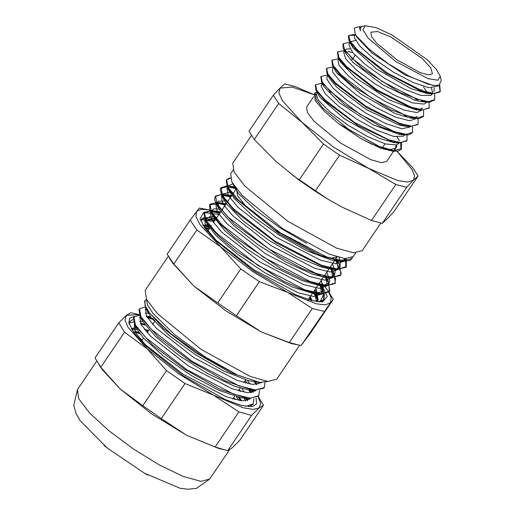 <?xml version="1.0" encoding="UTF-8"?>
<svg xmlns="http://www.w3.org/2000/svg" width="515" height="515" viewBox="0 0 515 515"><rect width="100%" height="100%" fill="white"/><g stroke="black" fill="none" stroke-linecap="round" stroke-linejoin="round"><path stroke-width="0.77" d="M251.475 390.222L252.994 392.366M256.103 398.063L256.586 403.895L252.376 406.618L241.226 405.408L224.695 399.331L183.231 375.731L145.899 346.009L134.112 332.922L128.847 323.021L129.6 318.322L134.421 316.41M132.889 319.545L129.928 321.418L129.246 324.418M131.28 328.692L135.986 327.443M144.213 329.072L148.52 330.553M239.456 397.471L241.541 400.812M129.336 322.834L133.288 321.978M140.305 323.06L144.554 324.334M239.179 389.507L240.859 391.49M245.996 398.417L247.297 400.58M134.769 331.248L139.018 332.523M233.643 397.689L235.329 399.672M131.402 328.898L136.378 328.152M145.088 330.16L148.075 331.216M238.387 397.239L240.647 400.709M258.086 396.679L260.687 403.541L259.2 407.88L263.48 405.318L239.739 440.396L232.098 447.928L227.817 450.49L251.558 415.405L259.2 407.88L253.238 409.438L243.151 407.732L213.616 395.217L238.87 411.884L215.135 446.962L186.514 435.265L161.253 418.598L184.994 383.521L213.616 395.217L178.499 373.69L147.213 348.925L166.512 370.633L142.771 405.717L120.117 388.967L100.818 367.259L124.553 332.175L147.213 348.925L128.145 327.546L124.965 319.995L126.4 315.283L118.765 322.815L95.024 357.893L100.818 367.259M130.681 312.721L126.4 315.283L139.114 314.601L130.681 312.721M98.964 364.736L102.549 369.867L120.117 388.967L151.397 413.738L186.514 435.265L218.663 448.449L224.759 449.865L215.135 446.962M161.253 418.598L142.771 405.717M227.817 450.49L224.759 449.865M118.765 322.815L124.553 332.175M166.512 370.633L184.994 383.521M238.87 411.884L251.558 415.405M263.48 405.318L258.195 396.55M245.127 380.72L247.966 383.675M104.152 445.52L107.223 448.024L144.367 473.163L147.837 475.081M317.124 301.713L317.916 300.567L316.075 291.632L314.91 289.668M321.283 284.769L327.257 296.531L322.725 301.784L311.652 300.586L295.23 294.548L254.037 271.102L216.95 241.574L205.24 228.576L200.013 218.74L203.818 212.418L218.888 214.51M215.83 219.03L208.981 217.51L203.174 217.858L200.773 221.09M321.276 301.932L323.781 300.2L323.748 294.22L319.944 301.951M140.041 338.934L142.398 339.597M234.782 399.531L233.475 397.94M139.758 333.54L135.387 332.439M203.122 225.512L211.015 226.149M309.85 297.149L311.639 300.58M323.748 294.22L323.613 300.432M203.464 226.034L210.564 226.819M309.399 297.805L310.79 300.354M139.468 333.141L135.323 332.33M135.155 332.31L133.585 332.194M245.443 400.882L244.387 398.217M240.074 391.284L238.966 389.829M145.005 324.965L140.859 324.147M134.718 325.139L134.267 325.647L135.606 332.825L145.288 344.599L183.083 374.199L226.272 396.82L241.966 400.85L250.399 398.855M250.972 392.7L249.917 390.029M245.616 383.109L244.503 381.647M150.541 316.776L146.408 315.965M140.247 316.95L139.803 317.459L141.136 324.637L150.824 336.411L188.606 366.004L231.802 388.632L247.49 392.662L255.929 390.673M256.515 384.512L255.376 381.667M145.79 308.762L145.339 309.277L146.672 316.442L156.322 328.184L194.007 357.732L237.164 380.379L252.891 384.467L261.42 382.555M256.167 381.827L248.307 380.598L224.038 371.128L195.333 354.668L169.075 335.374L151.532 318.083L145.719 308.639L163.57 328.557L195.423 352.666L231.042 372.854L259.702 382.362M258.485 382.22L258.833 384.093M253.502 390.467L248.243 389.823L234.306 386.147L207.539 373.568L178.963 355.453L155.421 336.359L142.713 321.431L140.157 316.789L158.015 336.726L189.906 360.867L225.564 381.061L253.502 390.467L263.867 388.168M145.159 313.133L148.249 313.236M247.464 380.379L249.994 384.074M252.942 390.402L253.29 392.282M247.908 398.649L241.451 397.831L219.049 390.364L190.756 375.158L163.352 356.084L143.389 337.93L137.183 329.613L134.627 324.978L152.459 344.896L184.319 369.017L219.963 389.218L247.908 398.649L258.536 396.061M139.623 321.315L142.707 321.411M152.311 323.935L152.858 324.141M241.915 388.555L244.445 392.256M247.412 398.591L247.754 400.458M132.052 329.948L137.177 329.606M146.775 332.123L147.322 332.323M236.385 396.743L238.915 400.445M245.752 406.393L253.245 403.876L253.882 398.681M250.335 390.956L249.575 389.791M153.547 318.843L146.736 316.551M139.378 315.225L133.906 317.002L135.355 324.823L145.906 337.66L186.951 369.783L233.495 394.052L250.136 398.159L258.775 395.687L259.431 390.499M255.891 382.806L255.247 381.821M144.921 307.037L139.436 308.813L140.904 316.648L151.449 329.471L192.488 361.601L239.031 385.857L255.665 389.971L264.324 387.512L265.006 382.516M146.279 299.53L144.985 300.638L145.018 305.543L149.691 313.178L171.244 334.035L203.406 356.824L236.784 374.572L205.195 356.947L174.379 334.422L152.794 313.184L147.464 304.932L146.363 299.061M210.088 227.521L203.258 225.718M316.963 293.389L314.665 290.022M215.624 219.339L208.079 217.414M248.951 406.76L252.794 404.533M250.567 392.733L248.732 389.881M154.803 320.176L147.329 317.517M133.906 317.002L133.462 317.665L134.627 324.978M256.11 384.544L254.275 381.699M139.346 308.961L138.999 309.483L140.157 316.789M144.618 301.166L145.719 308.639M320.62 281.229L327.669 290.254L331.203 297.702L330.591 302.659L333.308 299.299L310.268 333.347L301.217 345.411L330.591 302.659L325.493 304.854L316.178 303.786L287.66 292.391L312.309 308.511L289.269 342.552L261.002 331.782L236.353 315.669L259.393 281.621L287.66 292.391L252.678 271.527L220.613 246.782L200.045 224.785L195.97 216.738L196.498 211.433L200.934 209.309L208.878 209.863L199.215 208.079L190.164 220.143L167.124 254.185L173.832 264.021L196.872 229.98L220.613 246.782L240.73 268.927L217.691 302.975L193.955 286.173L173.832 264.021M236.353 315.669L217.691 302.975M169.229 257.79L172.763 263.236L193.955 286.173L226.021 310.918L261.002 331.782L291.554 343.627L297.915 344.883L289.269 342.552M301.217 345.411L297.915 344.883M312.309 308.511L324.257 311.363M240.73 268.927L259.393 281.621M190.164 220.143L196.872 229.98M333.308 299.299L327.669 290.254M208.878 209.863L219.879 213.055M168.276 256.264L145.262 290.273L146.466 299.267L157.493 313.654L201.05 349.389L250.419 376.542L267.877 381.428L276.671 379.207L299.685 345.198M259.708 382.362L268.103 381.448M209.051 229.053L204.777 227.945M207.133 231.003L207.603 231.19M316.622 92.301L314.298 93.254L315.27 100.393L316.152 101.777L324.959 111.864L338.825 123.787L361.118 138.722L381.048 148.391L393.228 151.288M392.108 151.114L393.866 151.043L396.865 146.408L396.383 145.056M395.056 142.591L394.361 141.528M318.379 92.591L317.588 92.713M315.489 93.975L316.223 99.453L322.95 108.234L349.511 130.018L379.613 146.575L390.261 149.556L395.623 148.204L395.881 145.172M394.812 142.578L394.181 141.483M427.16 59.753L392.546 35.284L376.233 27.694L365.586 25.75L362.908 29.51L367.948 37.949L395.842 61.555L428.126 78.679L437.84 80.218L440.331 76.329L436.295 69.235L427.16 59.753M361.614 26.574L359.476 26.992L360.3 30.881L360.461 27.52L362.901 26.194L365.586 25.75M441.201 80.295L439.25 85.033L438.587 85.258L434.055 85.426L427.971 84.119L409.438 76.317L387.995 63.512L368.804 48.867L356.58 36.05L355.099 33.681L354.391 28.357L356.58 27.244L360.275 26.632M208.163 228.769L204.667 227.785M318.27 299.312L313.629 291.561M214.588 220.877L206.212 218.836L201.623 218.901M318.785 301.887L324.283 299.337L322.609 288.696L319.165 283.379M220.124 212.689L211.717 210.654L204.481 212.302L205.949 220.169L216.577 233.083L257.899 265.386L304.635 289.694L321.27 293.737L329.812 291.149L328.132 280.495L324.707 275.19M225.66 204.507L217.311 202.479L210.011 204.107L211.491 211.987L222.126 224.901L263.435 257.204L310.172 281.505L326.8 285.548L335.355 282.967L333.701 272.358L330.237 267.015M231.203 196.324L222.783 194.284L215.56 195.932L217.027 203.805L227.656 216.712L268.978 249.022L315.708 273.323L332.342 277.373L340.898 274.785L339.198 264.111L335.78 258.826M235.593 187.769L228.493 186.127L233.623 186.758L228.287 187.164M226.6 185.96L221.09 187.743L222.557 195.616L233.198 208.536L274.514 240.84L321.251 265.141L337.879 269.184L346.428 266.596L346.08 258.665M230.211 177.836L226.632 179.561L228.106 187.441L238.735 200.348L280.051 232.658L326.787 256.953L343.415 261.002L351.97 258.421L352.511 257.326M308.562 299.698L308.356 299.35M209.521 228.351L204.5 227.546M316.442 301.61L314.517 292.25L313.893 291.168M215.064 220.169L211.472 219.487L204.803 220.987L206.2 228.287L216.113 240.26L254.61 270.253L298.14 292.79L313.641 296.518L321.63 294.084L320.053 284.061L319.435 282.98M220.6 211.987L216.976 211.305L210.345 212.811L211.736 220.098L221.65 232.078L260.146 262.064L303.683 284.608L319.184 288.342L327.16 285.896L325.577 275.853L324.971 274.798M226.143 203.798L222.564 203.122L215.875 204.616L217.272 211.916L227.192 223.896L265.682 253.882L309.225 276.426L324.72 280.147L332.696 277.714L331.145 267.716L330.508 266.616M231.679 195.616L228.042 194.928L221.424 196.44L222.815 203.734L232.728 215.708L271.225 245.7L314.755 268.238L330.263 271.972L338.239 269.532L336.649 259.476L336.05 258.427M234.995 186.964L233.623 186.758M227.437 187.711L226.954 188.252L228.345 195.546L238.271 207.526L276.761 237.512L320.304 260.062L335.799 263.783L343.775 261.343L344.561 258.53M231.982 182.259L238.451 193.595L255.614 209.959L280.005 227.836L306.644 243.402M317.98 300.425L313.178 292.224M214.124 221.553L201.172 219.557M321.186 301.938L323.787 299.968L324.379 294.921L321.115 287.576L318.714 284.042M219.667 213.365L209.991 211.195L204.082 212.991L205.086 220.072L206.348 222.203L217.768 235.323L236.166 251.056L283.025 280.926L303.393 290.035L320.884 294.4L329.31 291.773L328.776 283.321L324.244 275.873M225.209 205.176L219.409 203.567L209.618 204.809L210.011 210.674L210.622 211.897L219.551 223.356L235.072 237.602L280.849 268.605L303.605 279.761L321.914 285.645L324.772 286.07L334.866 283.598L335.49 278.538L330.804 269.133M330.527 268.74L329.78 267.697M230.752 196.981L220.085 194.825L215.135 196.608L214.633 199.691L216.203 203.76L234.557 224.257L278.544 255.904L302.08 268.457L322.178 276.214L330.282 277.868L340.428 275.435L341.239 273.182L335.317 259.509M236.288 188.799L228.312 186.848M226.941 186.7L220.652 188.406L220.227 189.308L221.765 195.591L234.705 211.111L276.227 242.88L321.759 266.139L335.774 269.667L345.983 267.259L345.275 258.607M230.372 178.467L226.787 179.561L226.188 180.224L227.302 187.396L235.606 198.243L274.019 229.626L320.755 255.446L341.291 261.478L349.833 260.59L351.507 259.064L352.138 257.603M439.739 84.795L440.241 91.451L433.958 93.46L421.83 90.672L387.84 73.381L357.764 50.296L349.981 41.103L348.822 35.548L353.644 34.447L355.608 34.692M434.666 94.091L434.699 99.633L428.416 101.642L416.294 98.854L382.304 81.563L352.228 58.485L344.445 49.286L343.28 43.73L348.14 42.636L350.013 42.957M421.141 90.492L422.081 91.573M429.143 102.318L429.162 107.815L422.879 109.824L410.758 107.043L376.761 89.745L346.692 66.667L338.902 57.468L337.737 51.912L342.61 50.824L344.529 51.056M415.599 98.68L416.513 99.723M423.581 110.461L423.62 115.997L417.343 118.012L405.221 115.231L371.225 97.934L341.149 74.849L333.36 65.65L332.201 60.094L337.055 59.006L338.992 59.244M340.093 59.605L340.409 59.689M410.062 106.863L411.002 107.938M418.058 118.682L418.09 124.186L411.807 126.194L399.679 123.407L365.689 106.116L335.606 83.031L327.823 73.832L326.665 68.283L331.493 67.188L333.45 67.426M334.544 67.787L334.872 67.871M404.526 115.045L405.434 116.094M412.509 126.832L412.554 132.368L406.271 134.376L394.142 131.589L360.146 114.298L330.07 91.213L322.287 82.02L321.128 76.465L325.95 75.37L327.913 75.608M329.014 75.969L329.336 76.059M398.983 123.227L399.923 124.308M406.985 135.046L407.011 140.55L400.728 142.558L388.606 139.777L354.61 122.486L324.534 99.401L316.751 90.202L315.586 84.647L320.439 83.552L322.377 83.791M323.484 84.157L323.8 84.241M393.447 131.409L394.368 132.464M401.436 143.202L401.468 148.732L393.724 150.631L378.596 146.266L338.825 123.787M318.18 92.32L317.53 92.41M315.978 93.247L318.315 100.232L329.742 111.697L347.561 124.92L367.671 136.636L385.439 143.936L396.769 144.94L399.067 143.112M395.765 132.922L395.024 131.898M323.723 84.132L323.021 84.235M322.396 83.765L321.135 86.063L325.403 93.968L338.316 106.019L356.927 119.203L376.948 130.276L393.756 136.469L403.496 136.166L404.391 135.245M401.32 124.765L400.561 123.709M329.259 75.95L328.596 76.04M328.454 74.817L326.993 76.973L326.748 78.962L332.819 87.865L347.11 100.38L366.345 113.409L386.102 123.729L401.809 128.756L409.979 126.986M406.844 116.551L406.103 115.534M334.795 67.761L334.138 67.851M333.475 67.394L332.529 68.791L332.722 72.087L340.544 81.891L356.084 94.76L375.789 107.513L395.102 116.982L409.58 120.793L415.489 118.849M412.406 108.401L411.646 107.345M340.331 59.579L339.636 59.676M339.012 59.212L338.065 60.609L339.05 65.418L348.552 76.033L365.219 89.14L385.214 101.487L403.921 110.023L417.034 112.579L421.225 110.371M417.916 100.187L417.182 99.163M352.756 52.646L347.863 51.468M345.874 51.397L345.211 51.487M343.672 52.324L345.732 58.942L356.837 70.272L374.476 83.488L394.587 95.327L412.528 102.839L424.173 104.107L426.748 102.208M423.472 92.031L421.708 89.655M351.41 43.215L350.754 43.305M349.183 44.187L348.855 44.947L352.749 52.646L365.367 64.581L383.83 77.784L403.882 88.998L420.903 95.423L430.971 95.384L432.304 94M432.613 92.771L431.506 88.039M355.627 34.66L354.687 36.056L354.397 37.801L360.101 46.505L374.115 58.935L393.241 72.01L413.062 82.49L429.008 87.756L437.666 86.076M360.461 27.52L360.3 30.881M439.083 85.097L440.106 91.528L439.791 92.108L431.95 93.962L421.367 91.329L385.149 72.602L354.771 48.365L349.119 40.981L348.391 36.217L349.717 35.271L355.086 35.458M434.203 100.258L429.066 102.318L426.401 102.17L399.582 92.391L363.069 68.959L343.55 49.163L343.042 48.127L343.029 44.232M351.063 43.987L352.273 44.329M428.911 108.137L420.877 110.332L411.968 108.266L376.156 90.305L344.838 65.926L338.059 57.371L337.537 52.285M345.372 52.157L346.756 52.549M423.221 116.487L418.972 118.63L415.328 118.534L390.544 109.785L353.773 86.72L340.1 74.887L332.458 65.508L331.956 60.603M339.784 60.3L341.194 60.699M417.8 124.546L409.786 126.703L402.511 125.139L367.169 107.989L334.982 83.514L326.993 73.754L326.478 68.624M334.286 68.521L335.683 68.913M412.148 132.857L408.788 134.879L404.281 134.898L381.48 127.134L344.529 104.481L321.746 82.522L320.877 76.973M328.924 76.722L330.128 77.076M406.683 140.968L398.694 143.08L392.99 141.947L358.195 125.647L325.197 101.133L315.907 90.112L315.392 85.007M323.381 84.93L324.605 85.278M397.039 137.035L399.363 140.55M400.696 143.209L400.992 149.376L398.52 151.056L393.196 151.262L372.384 144.432L361.118 138.722M433.81 85.393L432.188 85.213L405.118 74.984L371.843 52.923L357.178 37.524M434.248 87.949L433.881 91.644M431.448 93.215L429.027 93.498M426.639 93.363L411.009 88.657L376.632 68.984L353.007 47.876L349.067 40.949M350.818 43.659L351.043 41.548L355.505 40.588M423.542 86.945L427.637 93.196M425.815 101.378L421.07 101.558L415.38 100.399L382.742 84.872L352.994 62.334L346.132 53.901M345.288 51.854L345.462 49.698L346.125 49.092L349.988 48.803M357.249 50.888L357.989 51.178M421.676 100.515L422.255 101.655M422.764 107.983L418.045 109.888M420.916 110.365L415.599 109.766L389.198 99.904L355.775 77.926L340.557 62.064L338.001 57.339M339.688 59.94L339.636 58.607M351.719 59.058L352.453 59.347M416.101 108.691L416.551 109.566M417.272 116.197L416.526 116.989L412.412 118.051M409.985 117.909L395.018 113.467L360.674 93.994L336.63 72.75L332.465 65.514M334.209 68.225L334.138 66.847M346.17 67.253L346.91 67.549M410.571 116.873L411.022 117.735M409.2 125.93L404.475 126.117L399.28 125.094L366.822 109.849L336.791 87.293L329.523 78.467M328.667 76.375L328.57 74.984M338.02 74.508L341.374 75.724M405.06 125.061L405.511 125.943M403.747 134.132L401.481 134.441M404.301 134.917L398.983 134.312L373.272 124.81L339.72 102.929L323.922 86.591M323.085 84.531L323.021 83.16M335.059 83.591L335.838 83.9M399.486 133.237L399.923 134.093M398.211 142.314L395.713 142.597M393.363 142.462L379.027 138.278L344.709 119.004L320.259 97.631L318.405 94.805L317.523 91.4M329.6 91.825L330.295 92.101M345.617 258.633L344.529 259.734L336.025 260.918L331.029 260.024L307.41 251.069L279.143 235.13L252.781 216.12L234.422 198.655L229.78 192.069L227.25 187.363M228.763 189.823L228.299 187.003L228.802 185.529L232.922 183.887M338.844 257.397L340.267 260.68L340.08 266.802L337.467 268.695L330.508 269.1L321.811 267.227L296.898 256.779L268.476 239.958L243.151 220.877L226.78 204.178L224.25 200.277L223.117 193.949L229.851 192.198M230.52 192.288L233.527 192.887M332.355 263.886L335.246 270.974L334.544 274.984L329.967 277.334L324.997 277.289L312.29 274.128L286.256 262.27L257.912 244.702L233.823 225.712L219.564 209.92L218.708 208.453L217.723 201.893L218.386 201.198L227.984 201.069M326.819 272.068L329.767 280.997L329.008 283.166L322.055 285.645L319.467 285.477L302.479 280.739L275.544 267.575L247.496 249.402L224.83 230.656L212.792 215.901L212.193 210.081L214.105 208.762L222.448 209.257M321.283 280.25L323.826 290.724L323.472 291.355L313.738 293.64L292.423 287.067L264.794 272.705L237.254 254.082L216.191 235.735L207.609 224.778L206.464 222.139L206.657 218.263L210.262 216.641L216.905 217.439M315.74 288.439L316.5 289.765L317.935 299.537L315.322 301.417M202.916 225.177L206.837 224.849L211.369 225.628M310.204 296.621L312.27 300.747M355.665 252.949L353.258 256.509L345.056 258.582L328.77 254.024L282.729 228.699L242.102 195.372L231.814 181.95L230.688 173.561L233.102 170.001M418.116 175.995L393.743 212.006L387.055 219.094L382.278 223.349L406.65 187.338L413.339 180.25L418.116 175.995L412.805 167.723L397.065 151.333M395.977 150.29L394.896 149.273L395.964 150.303M299.112 180.096L275.744 161.208L254.294 139.488L278.667 103.476L302.028 122.364L323.478 144.084L299.112 180.096L315.212 191.226L339.578 155.215L368.676 168.431L395.861 184.486L371.489 220.491L342.391 207.275L327.991 199.247L315.212 191.226M314.781 95.011L295.61 86.713L284.821 83.861L280.044 88.11L273.356 95.204L248.983 131.209L254.294 139.488M382.278 223.349L371.489 220.491M292.829 175.422L327.991 199.247M397.033 151.339L412.135 169.551L414.562 176.027L413.339 180.25L407.68 182.033L397.863 180.553L368.676 168.431L333.598 147.129L302.028 122.364L282.426 100.76L278.93 93.035L280.044 88.11L292.121 87.016L314.762 95.05M395.861 184.486L406.65 187.338M273.356 95.204L278.667 103.476M323.478 144.084L339.578 155.215M393.531 151.294L386.759 161.298L381.396 162.65L370.748 159.669L340.647 143.112L314.086 121.328L307.365 112.547L306.625 107.069L313.641 96.698M380.862 223.085L362.212 250.638L353.548 252.826L336.359 248.011L287.75 221.276L244.863 186.095L234.003 171.92L232.812 163.068L251.462 135.516M308.202 299.582L337.068 256.908L330.083 258.343L316.686 254.481L279.259 233.829L246.17 206.76L237.602 195.758L236.346 188.741M422.107 58.414L430.855 67.967L432.413 73.832L428.293 74.868L420.118 72.583L396.988 59.862L376.581 43.118L371.418 36.378L370.852 32.168L377.514 31.576L390.911 36.964L422.107 58.414M107.223 448.024L80.05 420.62L76.033 413.423L73.767 405.266L77.424 389.61L78.634 398.661L89.732 413.146L109.026 430.862L133.572 449.106L159.631 465.109L183.25 476.433L200.818 481.351L209.669 479.111L196.505 488.323L188.084 489.25L179.909 488.201L144.367 473.163M140.28 339.211L142.282 339.765M209.669 479.111L229.471 449.853M77.424 389.61L96.672 361.163M142.365 339.643L140.093 338.992M134.267 325.647L134.666 325.049M139.803 317.459L140.202 316.873M145.339 309.277L145.745 308.685M245.835 400.844L244.432 398.224M251.378 392.662L249.962 390.035M256.908 384.473L255.498 381.847M310.841 300.367L310.069 298.964M203.225 225.667L206.863 226.111M253.721 381.628L258.974 382.278M232.774 398.977L234.621 396.254M238.31 390.795L240.157 388.072M243.846 382.613L245.694 379.89M141.625 340.743L143.466 338.02M147.161 332.561L149.009 329.832M152.697 324.379L154.545 321.65M252.865 404.436L253.213 403.921M258.401 396.254L258.852 395.591M263.944 388.072L264.343 387.48M144.535 301.294L144.979 300.638M440.331 76.329L441.233 80.437M204.461 227.495L205.929 227.675M317.073 296.891L314.517 292.25M206.212 218.836L211.472 219.487M322.609 288.696L320.053 284.061M211.717 210.654L216.976 211.305M328.132 280.495L325.577 275.853M217.311 202.479L222.564 203.122M333.701 272.358L331.145 267.716M222.783 194.284L228.042 194.928M339.198 264.111L336.649 259.476M323.832 299.994L324.276 299.337M329.368 291.812L329.812 291.155M334.905 283.63L335.355 282.967M340.447 275.448L340.891 274.785M345.983 267.259L346.428 266.603M351.52 259.077L351.97 258.421M204.03 212.959L204.474 212.296M209.566 204.77L210.017 204.114M215.109 196.588L215.553 195.932M220.645 188.406L221.09 187.743M226.182 180.224L226.632 179.561M348.14 42.636L350.071 42.874M348.816 35.548L348.372 36.205M343.28 43.73L342.829 44.393M337.673 52.021L337.293 52.575M332.201 60.094L331.757 60.757M326.665 68.283L326.22 68.939M321.128 76.465L320.678 77.128M315.553 84.698L315.141 85.31M440.241 91.451L439.791 92.108M434.699 99.633L434.254 100.296M429.162 107.815L428.718 108.478M423.626 116.004L423.176 116.66M418.045 124.25L417.639 124.842M412.451 132.51L412.103 133.031M406.959 140.627L406.56 141.213M401.468 148.738L401.024 149.395M357.159 37.518L355.099 33.681M426.684 93.402L431.995 94M421.096 101.577L426.407 102.176M346.08 53.869L343.55 49.163M410.03 117.948L415.341 118.547M404.5 126.13L409.811 126.729M329.465 78.435L326.935 73.722M323.909 86.584L321.379 81.872M393.402 142.501L398.713 143.093M318.386 94.792L315.856 90.086M336.025 260.918L341.329 261.517M330.508 269.1L335.819 269.699M224.25 200.277L221.72 195.571M324.997 277.289L330.308 277.888M218.708 208.453L216.178 203.747M319.467 285.477L324.778 286.076M213.152 216.603L210.616 211.897M313.899 293.659L319.203 294.258M207.609 224.778L205.079 220.072M227.385 187.621L226.961 188.252M223.265 193.711L221.418 196.44M217.729 201.893L215.882 204.622M212.186 210.081L210.345 212.804M206.65 218.263L204.803 220.993M345.61 258.633L343.775 261.343M340.087 266.802L338.239 269.532M334.544 274.984L332.703 277.714M329.008 283.173L327.16 285.896M323.472 291.355L321.624 294.084M317.929 299.537L316.519 301.623M236.334 188.735L232.368 194.599M231.853 195.352L213.397 222.635M210.661 226.677L207.455 231.402M358.26 50.779L357.816 51.436M355.17 55.337L352.279 59.605M347.181 67.143L346.737 67.806M341.638 75.332L341.207 75.975M336.102 83.514L335.658 84.17M330.566 91.696L330.128 92.34M325.029 99.878L324.579 100.541M421.173 90.44L420.729 91.104M415.637 98.623L415.199 99.266M410.094 106.811L409.65 107.468M404.558 114.993L404.127 115.637M399.022 123.175L398.578 123.832M393.486 131.357L393.048 132.007M387.943 139.546L387.499 140.196M385.053 143.82L382.465 147.638M317.375 91.181L315.914 93.344M395.623 148.204L393.685 151.062M404.603 134.936L404.359 135.297M410.146 126.742L409.895 127.115M415.676 118.572L415.431 118.926M344.548 51.03L343.608 52.421M350.084 42.848L349.144 44.239M438.149 85.361L437.589 86.192"/></g></svg>
